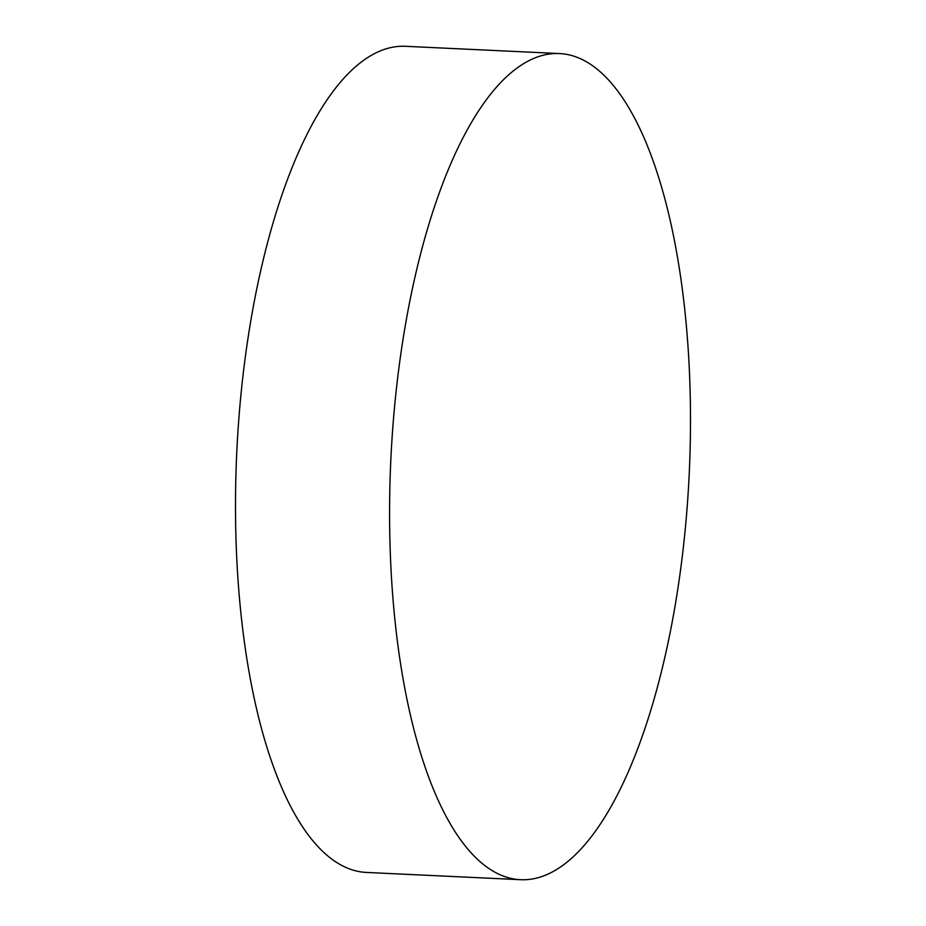 <?xml version="1.0" encoding="UTF-8"?>
<svg xmlns="http://www.w3.org/2000/svg" width="926" height="926" viewBox="0 0 926 926"><rect width="100%" height="100%" fill="white"/><g stroke="black" fill="none" stroke-linecap="round" stroke-linejoin="round"><path stroke-width="1.39" d="M559.489 53.558L405.414 46.3A413.528 149.352 92.7 0 0 247.89 338.928A413.528 149.352 92.7 0 0 366.511 872.442L520.586 879.7A413.528 149.352 92.7 0 0 678.11 587.072A413.528 149.352 92.7 0 0 559.489 53.558A413.528 149.352 92.7 0 0 401.965 346.185A413.528 149.352 92.7 0 0 520.586 879.7"/></g></svg>
